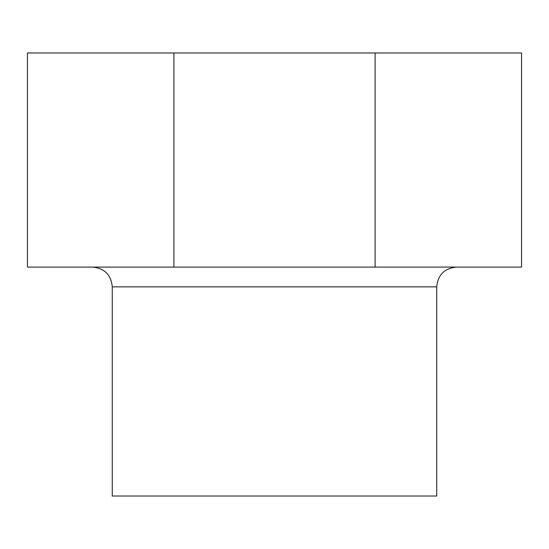 <?xml version="1.0" encoding="UTF-8"?>
<svg xmlns="http://www.w3.org/2000/svg" width="549" height="549" viewBox="0 0 549 549"><rect width="100%" height="100%" fill="white"/><g stroke="black" fill="none" stroke-linecap="round" stroke-linejoin="round"><path stroke-width="0.82" d="M375.104 52.979L27.45 52.979L27.45 267.089L375.104 267.089L375.104 52.979L521.55 52.979L521.55 267.089L375.104 267.089M173.896 267.089L173.896 52.979M112.27 286.853L436.729 286.853L436.729 496.022L112.27 496.022L112.27 286.853C111.097 274.85 104.509 268.262 92.507 267.089M436.729 286.853C437.903 274.85 444.491 268.262 456.494 267.089"/></g></svg>
